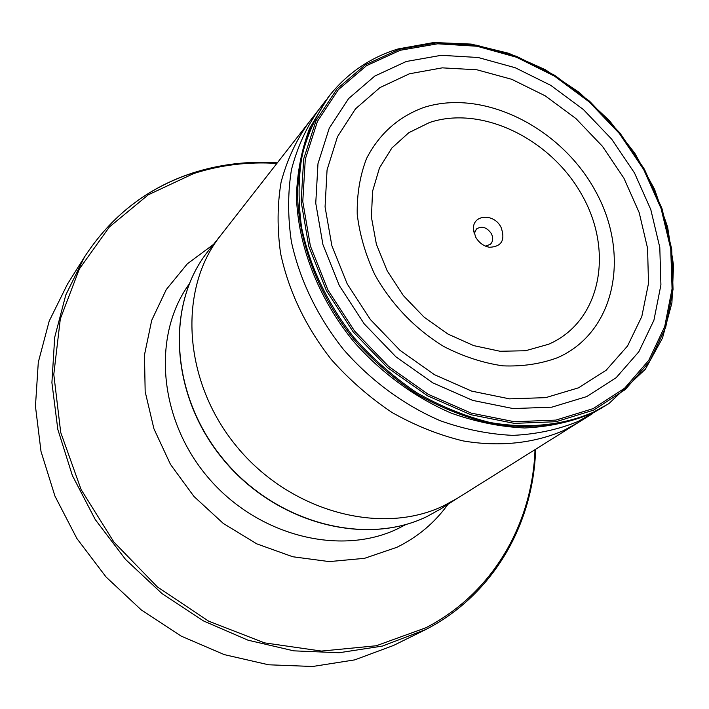 <?xml version="1.0" encoding="UTF-8"?>
<svg xmlns="http://www.w3.org/2000/svg" width="709" height="709" viewBox="0 0 709 709"><rect width="100%" height="100%" fill="white"/><g stroke="black" fill="none" stroke-linecap="round" stroke-linejoin="round"><path stroke-width="1.06" d="M429.468 122.533L408.827 132.689L391.847 148.021L379.492 167.9L372.526 191.386L371.436 217.3L376.39 244.295L387.22 270.891L403.377 295.609L423.973 317.047L447.875 334.019L473.718 345.62L500.067 351.265L525.493 350.751L548.66 344.228C600.39 321.859 614.118 252.59 582.559 196.109C551.699 139.319 482.067 104.826 429.468 122.533M475.633 237.045C478.921 242.717 483.52 246.129 489.449 247.264C501.671 246.732 505.535 240.076 501.05 227.314C493.978 212.771 472.07 214.41 473.479 229.556L475.633 237.045M192.449 173.147C147.259 187.956 111.286 215.899 84.513 256.968L67.479 284.096L49.187 321.115L38.295 362.29L35.45 406.248L41.007 451.429L54.947 496.105L76.891 538.521L106.058 576.993L141.321 609.962L181.256 636.15L224.266 654.62L268.622 664.794L312.642 666.487L354.722 659.884L393.424 645.5L425.728 629.548C493.473 594.718 533.416 524.022 535.632 449.249M485.461 246.12L490.327 244.366C493.074 241.53 493.411 237.94 491.337 233.598C486.808 227.217 481.845 225.684 476.457 228.989L474.215 233.642M189.09 284.167C151.841 335.658 158.55 419.728 208.286 477.733C257.721 535.986 340.497 556.627 398.059 528.586L405.867 524.527M213.631 244.313L187.327 263.845L166.296 289.511L151.708 320.317L144.476 354.908L145.168 391.678L153.933 428.803L170.461 464.36L193.974 496.468L223.264 523.428L256.773 543.856L292.728 556.751L329.26 561.599L364.515 558.329L396.818 547.33C417.743 537.059 434.812 522.684 448.044 504.214M276.864 163.424C248.185 161.59 220.455 164.967 193.672 173.554L148.278 194.807L109.399 226.96L79.381 268.915L60.318 318.89L53.795 374.405L60.717 432.428L81.083 489.511L113.936 542.11L157.363 586.91L208.623 621.146L264.484 642.859L321.478 651.075L376.266 645.757L425.87 627.766C492.852 593.362 532.494 523.65 535.011 449.639M277.316 162.84C248.168 160.863 219.958 164.231 192.706 172.952C147.419 187.796 111.348 215.802 84.513 256.968L65.786 294.979L54.69 337.36L51.908 382.692L57.81 429.362L72.389 475.579L95.236 519.529L125.528 559.428L162.104 593.672L203.465 620.916L247.946 640.165L293.756 650.844L339.132 652.741L382.426 646.067L425.728 629.539M602.685 407.427L578.225 421.412C558.072 429.636 536.296 434.289 512.908 435.37C488.953 434.28 464.776 429.415 440.378 420.774C404.174 405.247 370.594 380.565 343.271 349.218C317.171 316.028 299.889 280.25 291.417 241.884C287.721 216.865 287.73 192.813 291.434 169.752C297.186 147.667 306.146 127.824 318.332 110.223L308.131 123.366C295.937 140.745 286.923 160.349 281.083 182.178C277.263 204.972 277.104 228.732 280.604 253.468C288.758 291.381 305.659 326.734 331.316 359.525C349.51 379.944 369.779 397.616 392.112 412.541C415.208 425.577 438.889 435.042 463.128 440.918C499.34 447.087 533.904 443.338 563.558 430.567L578.065 422.661L457.314 498.321L443.976 505.632C381.619 536.101 290.362 511.969 236.779 446.617C182.825 381.548 177.737 289.263 220.455 235.689L220.605 235.503M590.978 413.471L585.005 418.018M220.534 235.583L208.269 250.986C165.667 303.736 170.063 394.656 222.892 458.714C275.349 523.056 365.286 546.728 426.978 516.533L440.847 508.867L426.924 516.569C364.993 546.834 275.065 523.1 222.732 458.874C169.992 394.957 165.525 303.948 208.269 250.986M457.429 498.25L440.847 508.867M423.184 107.671C482.563 88.102 560.518 127.008 595.241 190.677C630.726 253.99 615.829 332.034 557.637 357.655C540.71 363.921 522.436 366.65 502.805 365.844C482.82 362.911 463.119 356.459 443.701 346.471C414.809 328.622 391.9 304.781 374.964 274.95C365.569 254.939 359.658 234.706 357.221 214.26C356.866 194.204 359.977 175.619 366.553 158.497C379.138 134.063 398.006 117.118 423.184 107.671M409.421 73.789L379.971 87.588L355.51 108.831L337.484 136.704L327.062 169.938L325.068 206.904L331.847 245.615L347.206 283.901L370.382 319.537L400.071 350.406L434.528 374.715L471.724 391.129L509.487 398.848L545.708 397.643L578.464 387.841L606.16 370.231L627.545 345.983L641.813 316.498L648.505 283.361L647.556 248.194L639.19 212.62L623.92 178.189L602.508 146.382L575.894 118.536L545.212 95.83L511.747 79.311L476.927 69.792L442.283 67.851L409.421 73.789M406.222 61.506L441.264 55.311L478.167 57.5L515.213 67.736L550.787 85.372L583.41 109.549L611.707 139.177L634.511 172.996L650.8 209.598L659.795 247.45L660.921 284.903L653.92 320.238L638.853 351.726L616.165 377.693L586.706 396.597L551.788 407.179L513.094 408.57L472.699 400.399L432.871 382.878L395.959 356.857L364.151 323.791L339.345 285.621L322.941 244.623L315.753 203.199L317.978 163.708L329.224 128.258L348.58 98.613L374.76 76.076L406.222 61.506M400.195 50.277L366.482 65.698L338.361 89.671L317.49 121.301L305.295 159.197L302.778 201.507L310.374 245.952L327.912 289.981L354.518 330.979L388.674 366.473L428.333 394.364L471.095 413.081L514.424 421.731L555.865 420.1L593.203 408.597L624.62 388.213L648.753 360.332L664.714 326.592L672.061 288.811L670.741 248.841L661.08 208.49L643.666 169.495L619.356 133.469L589.206 101.91L554.465 76.12L516.56 57.261L477.06 46.253L437.675 43.798L400.195 50.277M399.327 49.258L437.072 42.744L476.732 45.234L516.498 56.321L554.66 75.314L589.622 101.272L619.967 133.044L644.446 169.3L661.976 208.561L671.715 249.178L673.045 289.432L665.671 327.478L649.612 361.457L625.311 389.551L593.681 410.103L556.078 421.704L514.344 423.37L470.687 414.676L427.607 395.826L387.646 367.732L353.242 331.972L326.441 290.663L308.778 246.307L301.139 201.533L303.691 158.913L315.992 120.743L337.032 88.9L365.374 64.776L399.327 49.258M330.172 94.758C317.579 112.394 308.264 132.37 302.22 154.686C298.25 178.03 298.064 202.437 301.662 227.899C310.055 266.974 327.487 303.523 353.968 337.546C372.757 358.754 393.672 377.135 416.706 392.689C440.537 406.31 464.927 416.227 489.892 422.458C527.159 429.042 562.636 425.373 592.972 412.381L608.792 403.687L645.412 369.167L662.49 338.042L671.902 302.947L673.55 265.441L667.612 227.031L654.513 189.188L634.865 153.304L609.465 120.663L579.253 92.445L545.318 69.695L508.867 53.335L471.219 44.091L433.819 42.513L398.139 48.93C370.869 57.278 348.208 72.548 330.172 94.758L327.753 97.895M608.792 403.687L591.82 413.081C561.679 426.003 526.468 429.707 489.467 423.3C464.679 417.211 440.431 407.471 416.732 394.071C393.796 378.748 372.934 360.615 354.146 339.682C318.828 295.981 298.578 243.027 297.488 193.601C298.489 169.309 303.062 146.71 311.207 125.794L327.762 97.886M328.045 97.496L309.647 128.311C301.688 149.244 297.293 171.826 296.442 196.065C297.824 245.358 318.226 298.019 353.525 341.41C381.247 372.916 415.19 397.714 451.686 413.312C476.262 421.988 500.598 426.871 524.687 427.979C548.199 426.898 570.08 422.236 590.322 413.994L605.849 405.521M487.048 246.705L489.449 247.264M473.789 232.003L473.479 229.556M592.192 413.87L578.065 422.661M308.131 123.366L220.455 235.689M330.828 94.013L327.948 97.638M318.332 110.223L325.821 100.439"/></g></svg>
